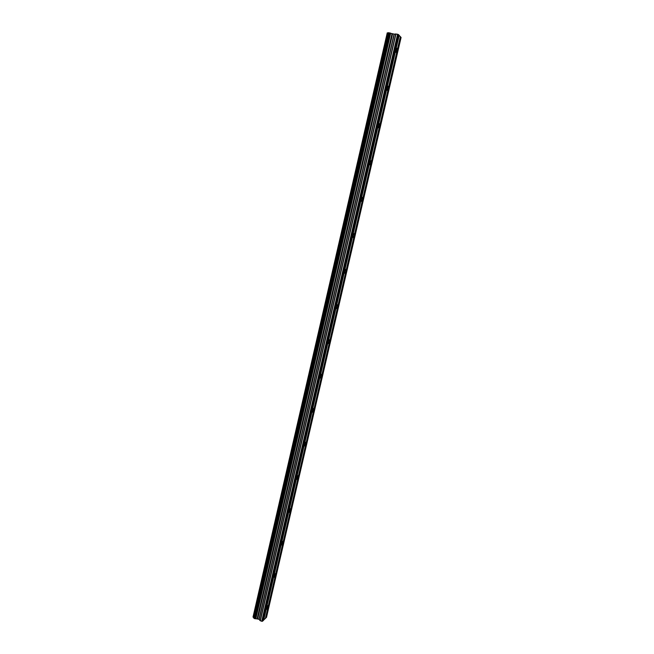 <?xml version="1.0" encoding="UTF-8"?>
<svg xmlns="http://www.w3.org/2000/svg" width="654" height="654" viewBox="0 0 654 654"><rect width="100%" height="100%" fill="white"/><g stroke="black" fill="none" stroke-linecap="round" stroke-linejoin="round"><path stroke-width="0.98" d="M396.929 50.808L395.874 52.353L395.964 49.818L397.019 48.282L396.929 50.808M388.149 88.658C387.757 90.113 387.397 90.636 387.07 90.244L387.152 87.84C387.544 86.385 387.904 85.862 388.239 86.254L388.149 88.658M379.475 126.058C379.075 127.538 378.707 128.078 378.364 127.685L378.445 125.413C378.854 123.933 379.222 123.385 379.557 123.778L379.475 126.058M370.908 163.018C370.491 164.522 370.115 165.086 369.763 164.702L369.845 162.535C370.262 161.031 370.638 160.467 370.982 160.859L370.908 163.018M362.439 199.544C362.014 201.08 361.621 201.661 361.261 201.277L361.343 199.233C361.768 197.696 362.161 197.116 362.512 197.5L362.439 199.544M354.059 235.653C353.626 237.214 353.225 237.803 352.866 237.435L352.939 235.489C353.373 233.928 353.773 233.331 354.141 233.707L354.059 235.653M345.786 271.336C345.337 272.922 344.928 273.536 344.56 273.176L344.633 271.328C345.083 269.742 345.492 269.129 345.86 269.489L345.786 271.336M337.603 306.612C337.145 308.222 336.728 308.86 336.352 308.508L336.426 306.759C336.884 305.14 337.3 304.511 337.677 304.854L337.603 306.612M329.518 341.486C329.052 343.121 328.619 343.775 328.234 343.44L328.308 341.78C328.782 340.137 329.207 339.483 329.591 339.818L329.518 341.486M321.523 375.96C321.04 377.628 320.607 378.298 320.215 377.979L320.288 376.402C320.771 374.734 321.204 374.055 321.596 374.374L321.523 375.96M313.618 410.05C313.127 411.734 312.686 412.429 312.285 412.134L312.35 410.63C312.849 408.938 313.291 408.243 313.691 408.537L313.618 410.05M305.802 443.747C305.304 445.464 304.846 446.183 304.445 445.897L304.511 444.467C305.017 442.75 305.467 442.039 305.868 442.317L305.802 443.747M298.069 477.077C297.562 478.818 297.104 479.554 296.687 479.292L296.761 477.935C297.268 476.194 297.733 475.45 298.142 475.711L298.069 477.077M290.433 510.03C289.91 511.796 289.444 512.556 289.027 512.319L289.093 511.019C289.616 509.253 290.082 508.493 290.499 508.738L290.433 510.03M282.871 542.624C282.34 544.414 281.866 545.199 281.441 544.978L281.506 543.744C282.038 541.953 282.52 541.169 282.937 541.389L282.871 542.624M275.391 574.858C274.852 576.673 274.369 577.474 273.944 577.278L274.01 576.1C274.549 574.294 275.032 573.484 275.465 573.681L275.391 574.858M268.001 606.74C267.453 608.572 266.963 609.405 266.53 609.234L266.595 608.106C267.143 606.274 267.633 605.441 268.066 605.62L268.001 606.74M263.399 620.188L265.41 618.447L400.354 36.624L398.907 35.226M255.837 618.733L258.976 619.24L260.137 620.646L261.739 621.3L263.317 620.532L398.948 35.063L397.599 34.204L394.06 34.073L388.263 32.765L253.727 617.956L254.921 618.733L255.837 618.733L390.683 33.191M253.777 617.76L253.196 617.212L387.454 32.88L253.196 617.212M265.491 618.104L266.497 617.368L401.09 37.433L400.322 36.788M388.247 32.864L387.454 32.88M263.668 620.188L399.185 35.316M262.565 621.284L398.441 34.498M261.739 621.3L397.599 34.204M257.341 618.717L392.22 33.714M257.169 618.709L392.032 33.656M265.761 618.104L400.591 36.877M260.325 620.769L395.964 33.926M260.137 620.646L395.735 33.91M259.156 619.354L394.288 34.09M258.976 619.24L394.06 34.073M257.709 618.758L392.604 33.828M257.455 618.717L392.326 33.755M255.714 618.758L390.569 33.133M255.117 618.774L389.964 32.921M254.921 618.733L389.751 32.872M254.136 618.439L388.844 32.716M253.997 618.349L388.672 32.7M253.752 618.022L388.304 32.749M253.016 617.106L387.25 32.864M253.727 617.956L388.263 32.765"/></g></svg>
